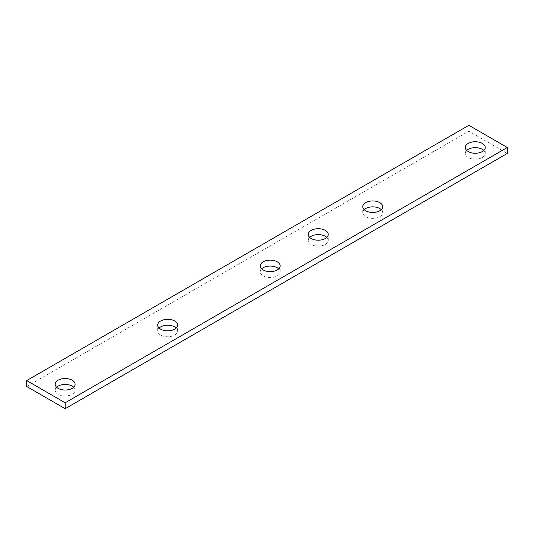 <?xml version="1.0" encoding="UTF-8"?>
<svg xmlns="http://www.w3.org/2000/svg" width="534" height="534" viewBox="0 0 534 534"><rect width="100%" height="100%" fill="white"/><g stroke="black" fill="none" stroke-linecap="round" stroke-linejoin="round"><path stroke-width="0.4" stroke-dasharray="2.67 2" d="M309.713 237.403A9.966 5.754 0 0 0 308.298 240.36A9.966 5.754 0 0 0 311.215 244.432A9.966 5.754 0 0 0 322.082 245.68A9.966 5.754 0 0 0 328.23 240.36A9.966 5.754 0 0 0 326.815 237.403M56.597 387.237A9.966 5.754 0 0 0 55.182 390.2A9.966 5.754 0 0 0 58.099 394.266A9.966 5.754 0 0 0 68.966 395.514A9.966 5.754 0 0 0 75.114 390.2A9.966 5.754 0 0 0 73.699 387.237M159.125 328.043A9.966 5.754 0 0 0 157.71 331.007A9.966 5.754 0 0 0 160.627 335.072A9.966 5.754 0 0 0 171.494 336.32A9.966 5.754 0 0 0 177.642 331.007A9.966 5.754 0 0 0 176.227 328.043M261.653 268.849A9.966 5.754 0 0 0 260.238 271.813A9.966 5.754 0 0 0 263.155 275.878A9.966 5.754 0 0 0 274.022 277.126A9.966 5.754 0 0 0 280.17 271.813A9.966 5.754 0 0 0 278.755 268.849M364.181 209.655A9.966 5.754 0 0 0 362.766 212.619A9.966 5.754 0 0 0 365.683 216.684A9.966 5.754 0 0 0 376.55 217.932A9.966 5.754 0 0 0 382.698 212.619A9.966 5.754 0 0 0 381.283 209.655M466.709 150.461A9.966 5.754 0 0 0 465.294 153.425A9.966 5.754 0 0 0 468.211 157.49A9.966 5.754 0 0 0 479.078 158.738A9.966 5.754 0 0 0 485.226 153.425A9.966 5.754 0 0 0 483.811 150.461M468.852 125.303L468.852 131.224L507.3 153.425M26.7 386.496L468.852 131.224M308.298 240.36L308.298 234.446M55.182 390.2L55.182 384.28M157.71 331.007L157.71 325.086M260.238 271.813L260.238 265.892M362.766 212.619L362.766 206.698M465.294 153.425L465.294 147.504M485.226 153.425L485.226 147.504M382.698 212.619L382.698 206.698M280.17 271.813L280.17 265.892M177.642 331.007L177.642 325.086M75.114 390.2L75.114 384.28M328.23 240.36L328.23 234.446"/><path stroke-width="0.8" d="M325.313 230.374A9.966 5.754 0 0 0 314.446 229.126A9.966 5.754 0 0 0 308.298 234.446A9.966 5.754 0 0 0 311.215 238.511A9.966 5.754 0 0 0 322.082 239.759A9.966 5.754 0 0 0 328.23 234.446A9.966 5.754 0 0 0 325.313 230.374M326.815 237.403A9.966 5.754 0 0 0 325.313 236.295A9.966 5.754 0 0 0 309.713 237.403M72.197 380.208A9.966 5.754 0 0 0 61.33 378.96A9.966 5.754 0 0 0 55.182 384.28A9.966 5.754 0 0 0 58.099 388.345A9.966 5.754 0 0 0 68.966 389.593A9.966 5.754 0 0 0 75.114 384.28A9.966 5.754 0 0 0 72.197 380.208M73.699 387.237A9.966 5.754 0 0 0 72.197 386.129A9.966 5.754 0 0 0 56.597 387.237M174.725 321.014A9.966 5.754 0 0 0 163.858 319.766A9.966 5.754 0 0 0 157.71 325.086A9.966 5.754 0 0 0 160.627 329.151A9.966 5.754 0 0 0 171.494 330.399A9.966 5.754 0 0 0 177.642 325.086A9.966 5.754 0 0 0 174.725 321.014M176.227 328.043A9.966 5.754 0 0 0 174.725 326.935A9.966 5.754 0 0 0 159.125 328.043M277.253 261.82A9.966 5.754 0 0 0 266.386 260.572A9.966 5.754 0 0 0 260.238 265.892A9.966 5.754 0 0 0 263.155 269.957A9.966 5.754 0 0 0 274.022 271.205A9.966 5.754 0 0 0 280.17 265.892A9.966 5.754 0 0 0 277.253 261.82M278.755 268.849A9.966 5.754 0 0 0 277.253 267.741A9.966 5.754 0 0 0 261.653 268.849M379.781 202.626A9.966 5.754 0 0 0 368.914 201.378A9.966 5.754 0 0 0 362.766 206.698A9.966 5.754 0 0 0 365.683 210.763A9.966 5.754 0 0 0 376.55 212.011A9.966 5.754 0 0 0 382.698 206.698A9.966 5.754 0 0 0 379.781 202.626M381.283 209.655A9.966 5.754 0 0 0 379.781 208.547A9.966 5.754 0 0 0 364.181 209.655M482.309 143.432A9.966 5.754 0 0 0 471.442 142.184A9.966 5.754 0 0 0 465.294 147.504A9.966 5.754 0 0 0 468.211 151.569A9.966 5.754 0 0 0 479.078 152.817A9.966 5.754 0 0 0 485.226 147.504A9.966 5.754 0 0 0 482.309 143.432M483.811 150.461A9.966 5.754 0 0 0 482.309 149.353A9.966 5.754 0 0 0 466.709 150.461M507.3 147.504L468.852 125.303L26.7 380.575L26.7 386.496L65.148 408.697L507.3 153.425L507.3 147.504L65.148 402.776L26.7 380.575M65.148 408.697L65.148 402.776"/></g></svg>
